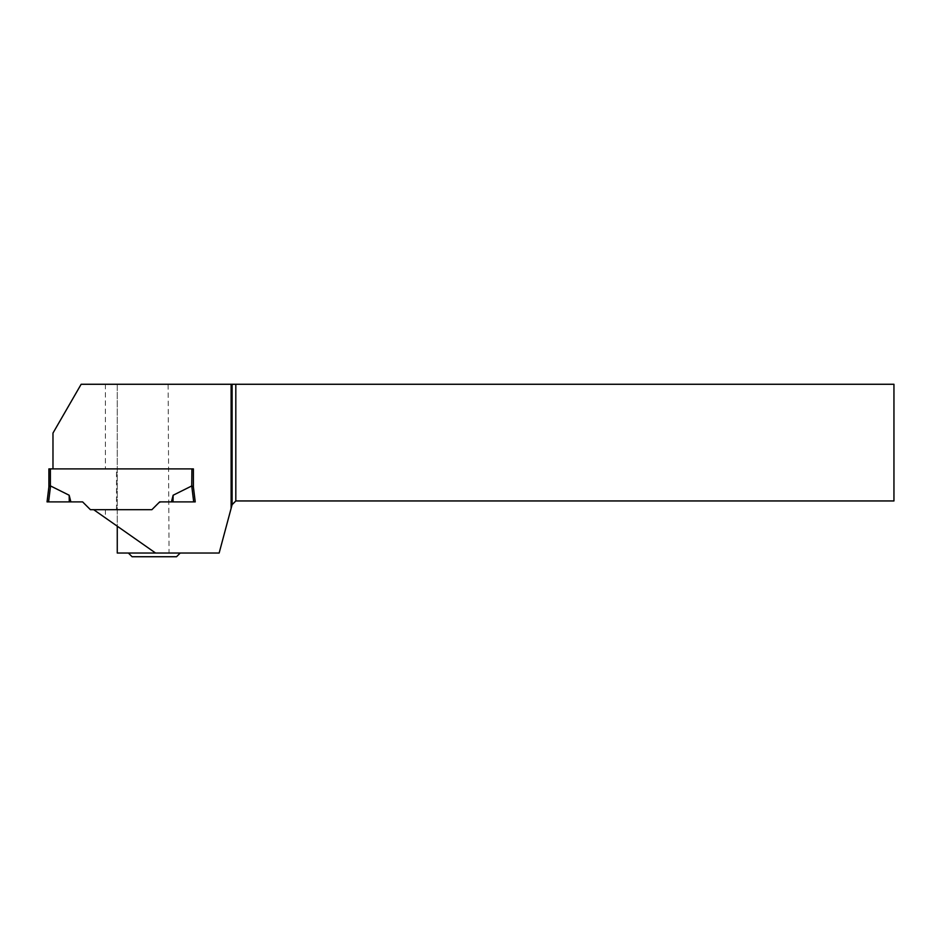 <?xml version="1.0" encoding="UTF-8"?>
<svg xmlns="http://www.w3.org/2000/svg" width="941" height="941" viewBox="0 0 941 941"><rect width="100%" height="100%" fill="white"/><g stroke="black" fill="none" stroke-linecap="round" stroke-linejoin="round"><path stroke-width="0.71" stroke-dasharray="4.71 3.53" d="M48.897 468.889L193.387 468.889L193.387 486.815L191.905 485.979L191.905 468.889M171.427 501.894L173.132 495.237L191.741 485.956L193.693 501.894L159.676 501.894L151.866 509.704L90.43 509.704L82.62 501.894L48.591 501.894L50.555 485.956L69.163 495.237L70.869 501.894M52.978 468.889L193.387 468.889L193.387 486.815L193.387 468.889L52.978 468.889L52.978 433.072L81.149 384.269L117.26 384.269L117.26 526.195L155.571 553.026M48.591 501.894L47.05 501.894L48.908 486.791L50.379 485.979L50.379 468.889M193.387 486.815L195.234 501.894L193.387 486.791L195.234 501.894L161.205 501.894L193.693 501.894M173.132 495.237L173.015 501.894M69.163 495.237L69.281 501.894L47.05 501.894L69.281 501.894M169.051 553.026L117.26 553.026L117.26 384.269L168.11 384.269L169.051 553.026L219.147 553.026L232.109 504.658L235.815 500.953L893.95 500.953L893.95 384.269L168.11 384.269M154.3 553.026L180.237 553.026L154.3 553.026M93.712 509.704L151.866 509.704L158.594 502.988L151.866 509.704L93.712 509.704L117.26 526.195M116.508 509.704L116.508 468.889M161.205 501.894A3.705 3.705 0 0 0 158.594 502.988M176.532 556.731L132.081 556.731M105.404 384.269L105.404 468.889M105.404 509.704L105.404 517.891"/><path stroke-width="1.41" d="M48.897 468.889L48.897 486.815L48.897 468.889L193.387 468.889L193.387 486.815L191.741 485.956L173.132 495.237L171.427 501.894L159.676 501.894L151.866 509.704L90.43 509.704L82.62 501.894L48.591 501.894L50.555 485.956L69.163 495.237L70.869 501.894M191.905 468.889L191.741 485.956L193.693 501.894L195.234 501.894L193.387 486.815M69.163 495.237L69.281 501.894L47.05 501.894L48.908 486.791L50.379 485.979L50.379 468.889M171.427 501.894L193.693 501.894M173.132 495.237L173.015 501.894M47.05 501.894L48.591 501.894M117.26 526.195L117.26 553.026L219.147 553.026L232.109 504.658L235.815 500.953L893.95 500.953L893.95 384.269L235.815 384.269L235.815 500.953M235.815 384.269L81.149 384.269L52.978 433.072L52.978 468.889M155.571 553.026L93.712 509.704M231.121 384.269L231.121 508.328M161.205 501.894A3.705 3.705 0 0 0 158.594 502.988M232.109 384.269L232.109 504.658M128.376 553.026L132.081 556.731L176.532 556.731L180.237 553.026"/></g></svg>
